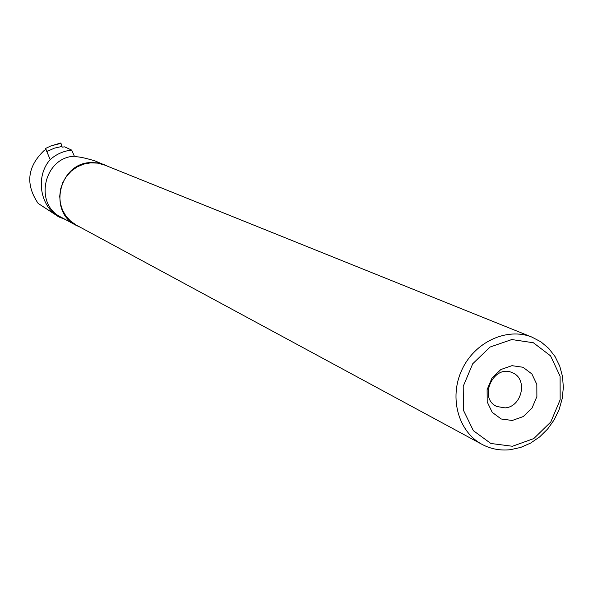 <?xml version="1.0" encoding="UTF-8"?>
<svg xmlns="http://www.w3.org/2000/svg" width="593" height="593" viewBox="0 0 593 593"><rect width="100%" height="100%" fill="white"/><g stroke="black" fill="none" stroke-linecap="round" stroke-linejoin="round"><path stroke-width="0.89" d="M46.002 149.503L45.705 148.383L45.817 149.606M45.705 148.383L50.998 145.878L60.871 142.972L61.939 146.619L60.849 142.98M65.297 219.454L59.656 217.246C39.62 206.95 35.254 176.091 50.197 159.599L45.957 149.525L47.447 151.274L54.386 148.154L61.791 146.486L62.465 147.101L64.63 146.864L71.686 150.103L74.355 156.218L76.638 156.76C80.67 157.026 86.837 158.427 95.147 160.962L108.267 166.514M75.919 225.207L61.131 217.201C33.668 204.429 43.786 157.404 74.355 156.218M50.197 159.599C56.431 154.091 63.592 150.926 71.686 150.103M79.833 227.015L76.364 225.444C47.766 212.161 58.996 163.023 90.84 162.564L97.719 162.867L104.338 164.654M58.173 216.475L38.152 203.421C25.291 184.386 27.234 166.803 43.993 150.659L45.957 149.525M512.278 420.467L523.278 416.545L532.047 408.021L536.88 396.561L536.828 384.412L531.891 373.961L523.011 367.26L511.937 365.673L500.848 369.535L491.975 378.104L487.105 389.668L487.201 401.913L492.242 412.372L501.204 418.992L512.278 420.467M512.434 446.262L533.782 438.575L550.778 422.001L560.155 399.778L560.096 376.207L550.571 355.859L533.352 342.747L511.774 339.552L490.107 347.024L472.732 363.746L463.207 386.362L463.444 410.282L473.362 430.674L490.871 443.482L512.434 446.262M510.395 449.694L520.698 447.426L530.572 443.104L539.66 436.9L547.628 429.043L554.188 419.822L559.103 409.578L562.194 398.681L563.35 387.533L562.52 376.533L559.733 366.096L555.078 356.601L548.725 348.41L540.898 341.82L531.884 337.098C506.837 327.047 474.504 342.05 461.799 370.047C448.797 397.91 458.463 432.164 482.42 444.572C491.1 449.079 500.433 450.784 510.395 449.694M104.783 165.113L97.578 163.112L90.633 162.845L83.739 164.105L77.231 166.855L71.397 170.962L66.535 176.232L62.858 182.422L60.545 189.234L59.715 196.357L60.39 203.451L62.539 210.174L66.06 216.23L70.789 221.315L76.497 225.214L481.701 444.187M505.073 407.88C522.136 406.902 528.089 378.638 512.434 372.767C493.71 363.561 477.706 398.34 496.904 406.516L505.073 407.88M61.042 143.328L50.998 145.878M56.639 215.637L59.641 217.268M104.257 164.898L531.884 337.098"/></g></svg>

